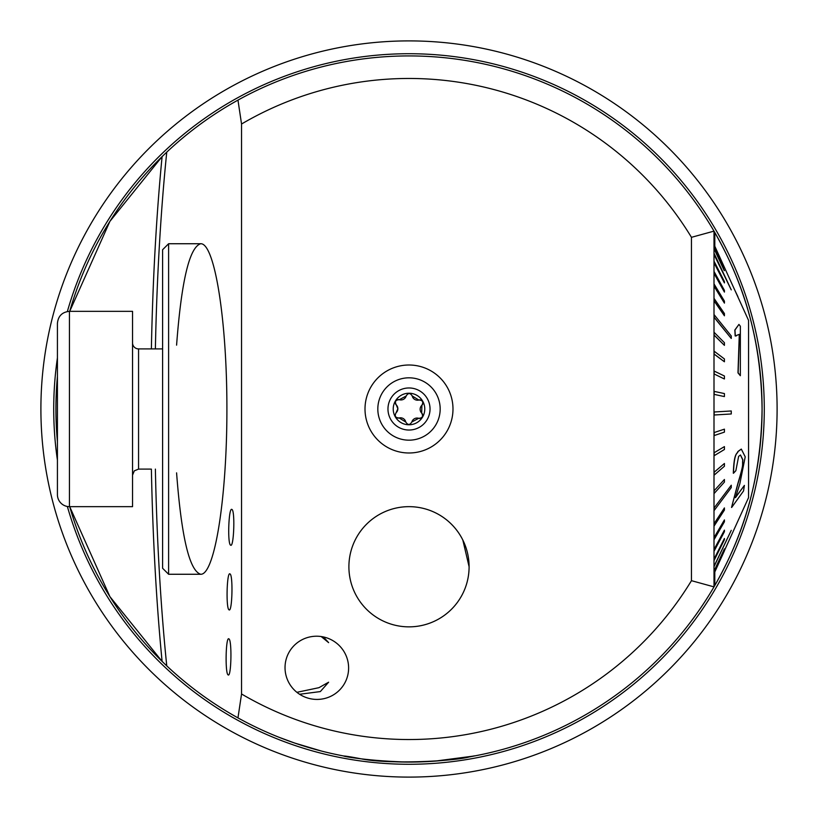 <?xml version="1.0" encoding="UTF-8"?>
<svg xmlns="http://www.w3.org/2000/svg" width="818" height="818" viewBox="0 0 818 818"><rect width="100%" height="100%" fill="white"/><g stroke="black" fill="none" stroke-linecap="round" stroke-linejoin="round"><path stroke-width="1.23" d="M323.437 636.956L328.621 642.641L321.198 636.547M279.04 737.284L294.613 743.03L321.474 751.057M326.75 752.366L328.621 752.805M296.914 692.314L318.938 687.682L328.621 682.202L320.339 691.578L299.603 694.267M714.799 245.932L714.799 232.506L714.002 231.126A353.079 353.079 0 0 0 237.966 100.113L241.545 124.019L241.545 693.981A330.544 330.544 0 0 0 691.455 580.678L714.002 586.874L714.799 585.494L714.799 572.068M714.799 232.506C735.157 268.539 760.924 323.611 762.079 409C760.924 494.389 735.157 549.461 714.799 585.494A353.079 353.079 0 0 0 762.079 409A353.079 353.079 0 0 1 714.799 585.494M241.545 693.981L237.966 717.887A353.079 353.079 0 0 0 714.002 586.874L714.002 231.126L691.455 237.322L691.455 580.678M237.966 717.887C212.066 703.511 188.334 686.169 166.76 665.872L162.097 661.394L109.898 596.619L69.704 506.659A353.079 353.079 0 0 0 162.097 661.394A353.079 353.079 0 0 1 69.704 506.659M57.424 441.485L57.424 376.515M69.704 311.341A353.079 353.079 0 0 1 162.097 156.606A353.079 353.079 0 0 0 69.704 311.341L109.898 221.381L162.097 156.606L166.76 152.128C188.334 131.831 212.066 114.489 237.966 100.113M240.461 719.257L242.578 720.392L240.461 719.257M360.912 758.787C323.13 751.486 351.423 760.699 409 762.079C456.055 761.732 487.017 753.051 469.706 756.814C456.546 760.934 390.084 764.799 360.912 758.787L343.724 755.985M435.084 761.108L474.276 755.985M691.455 237.322A330.544 330.544 0 0 0 241.545 124.019M469.103 566.762A60.103 60.103 0 0 0 378.949 514.706A60.103 60.103 0 0 0 378.949 618.807A60.103 60.103 0 0 0 469.103 566.762C468.581 576.802 468.581 576.802 469.103 566.762L462.835 540.044M452.988 409A43.988 43.988 0 0 1 387.006 447.098A43.988 43.988 0 0 1 387.006 370.902A43.988 43.988 0 0 1 452.988 409M285.032 667.611A31.83 31.554 -156.9 0 0 346.096 680.32A31.83 31.554 -156.9 0 0 329.225 638.797A31.83 31.554 -156.9 0 0 285.032 667.611M714.002 375.176L714.002 386.403M714.002 344.368L714.002 362.067M714.002 253.079L714.002 338.795M176.586 345.145C181.422 280.891 189.469 247.077 200.727 243.733C214.735 243.079 227.005 320.564 226.903 409C227.005 497.436 214.735 574.921 200.727 574.267C189.469 570.923 181.422 537.109 176.586 472.855M228.887 638.878C232.077 639.84 231.31 677.601 228.161 674.901C224.981 673.94 225.737 636.179 228.887 638.878M229.991 573.929C233.202 574.911 232.23 612.549 229.06 609.839C225.84 608.858 226.821 571.22 229.991 573.929M231.903 509.461C235.216 510.493 233.876 547.917 230.625 545.166C227.322 544.134 228.662 506.7 231.903 509.461M714.002 406.75L714.002 411.249M40.9 409A368.1 368.1 0 0 1 593.05 90.215A368.1 368.1 0 0 1 593.05 727.785A368.1 368.1 0 0 1 40.9 409M57.424 441.536A353.079 353.079 0 0 1 57.424 376.464A353.079 353.079 0 0 0 57.424 441.536M714.002 231.126A353.079 353.079 0 0 1 762.079 409A353.079 353.079 0 0 0 714.002 231.126M200.727 574.267L168.61 574.267L168.61 243.733L200.727 243.733M168.61 574.267L162.598 568.265L162.598 249.735L168.61 243.733M150.584 469.103L138.559 469.103L134.346 470.82L132.547 475.105M724.257 267.731L714.002 245.288L724.257 267.731M724.257 270.635L714.002 248.631L724.257 270.635M731.261 289.879L714.165 253.488L731.261 289.879L714.002 254.49M724.421 282.905L724.421 281.556L714.165 261.443L714.145 262.793L724.421 282.905L714.145 263.089M724.421 292.087L724.421 290.41L714.165 271.719L714.145 273.396L724.421 292.087L714.145 273.672M724.421 303.11L724.421 301.126L714.165 284.163L714.145 286.147L724.421 303.11L714.145 286.392M724.421 315.799L724.421 313.55L714.165 298.58L714.145 300.83L724.421 315.799L714.145 301.044M731.261 338.447L731.261 335.973L714.165 314.736L714.145 317.22L731.261 338.447L714.002 317.22M724.421 345.36L724.421 342.691L714.165 332.384L714.145 335.053L724.421 345.36L714.145 335.206M724.421 361.771L724.421 358.949L714.165 351.229L714.145 354.061L724.421 361.771L714.145 354.174M724.257 378.928L714.002 373.928L724.257 378.928M724.257 396.556L714.002 394.348L724.257 396.556M714.002 411.996L731.261 410.973L714.002 411.996M714.002 432.589L724.421 429.153L714.002 432.589M714.002 452.814L724.421 446.608L714.002 452.814M714.002 472.344L724.421 463.479L714.002 472.344M714.002 490.872L724.421 479.481L714.002 490.872M714.002 508.111L731.261 485.217L714.002 508.111M714.002 523.786L724.421 507.917L714.002 523.786M714.002 537.651L724.421 519.911L714.002 537.651M714.002 549.491L724.421 530.146L714.002 549.491M714.002 559.113L724.421 538.469L714.002 559.113M714.002 566.363L731.261 530.35L714.002 566.363M724.329 550.841L748.552 497.641L748.552 320.359L714.002 244.48M714.002 571.138L724.421 548.898L714.002 571.138M714.002 573.357L724.421 550.841L714.002 573.357M740.454 455.002L742.734 459.839C742.1 466.536 744.319 461.853 737.816 483.673L731.527 507.436L737.959 483.673C744.523 461.659 742.233 466.526 742.887 459.839L740.484 454.992L738.623 456.393L735.852 470.708L733.48 473.254C734.257 451.096 737.468 454.389 738.02 451.546L741.312 449.092L745.218 456.833L739.84 483.755L735.474 497.63L744.4 485.401L743.542 490.953L731.681 507.436M741.251 449.102L737.867 451.546C737.059 454.44 733.981 452.149 733.327 473.254L733.48 473.254M744.4 485.401L735.321 497.63M739.288 334.501L737.979 372.855L740.341 375.718L738.133 372.855L739.421 334.317L735.28 335.901A263.304 217.24 -0 0 0 734.973 330.043L738.94 324.409L740.362 326.249L740.341 375.718M738.94 324.409L734.82 330.043A263.304 217.24 180 0 1 735.137 335.901L736.036 336.014M714.165 571.138L724.421 548.898M714.165 573.357L724.421 550.841M714.165 559.113L714.165 560.32L724.421 539.675L724.421 538.469M714.165 523.786L714.165 525.923L724.421 510.054L724.421 507.917M714.165 537.651L714.165 539.502L724.421 521.761L724.421 519.911M714.165 549.491L714.165 551.025L724.421 531.68L724.421 530.146M714.165 566.363L731.261 530.35M714.165 490.872L714.165 493.459L724.421 482.078L724.421 479.481M714.165 432.589L714.165 435.554L724.421 432.129L724.421 429.153M714.165 452.814L714.165 455.698L724.421 449.501L724.421 446.608M714.165 472.344L714.165 475.105L724.421 466.24L724.421 463.479M714.165 508.111L714.165 510.493L731.261 487.6L731.261 485.217M724.421 396.556L724.421 393.57L714.002 391.362M714.165 391.362L714.165 394.348M724.421 378.928L724.421 376.004L714.002 370.994M714.165 370.994L714.165 373.928M714.165 411.996L714.165 415.002L731.261 413.969L731.261 410.973M724.421 270.635L714.002 247.987M714.165 247.987L714.165 248.631M714.022 244.541L724.278 267.057M724.421 267.731L714.002 245.022M744.278 310.973L737.805 296.75M737.948 296.75L734.308 289.112M736.108 336.014L735.137 335.901M737.928 520.974L735.76 525.739M735.771 525.739L735.423 526.485M393.223 408.755A15.777 15.777 0 0 0 416.679 422.783A15.777 15.777 0 0 0 417.098 395.462A15.777 15.777 0 0 0 393.223 408.755M397.855 408.826L396.096 412.742C394.368 416.106 395.401 417.845 399.184 417.957L405.789 422.047C407.834 425.217 409.859 425.196 411.843 421.986L418.693 418.305C422.466 418.121 423.458 416.362 421.669 413.029L421.904 405.258C423.632 401.894 422.599 400.155 418.816 400.043L412.211 395.953C410.166 392.783 408.141 392.804 406.157 396.014L399.307 399.695C395.534 399.879 394.542 401.638 396.331 404.971L397.855 408.826M377.824 408.519A31.176 31.176 0 0 0 424.164 436.239A31.176 31.176 0 0 0 425.002 382.241A31.176 31.176 0 0 0 377.824 408.519M430.033 409.327A21.033 21.033 0 0 0 398.765 390.626A21.033 21.033 0 0 0 398.202 427.047A21.033 21.033 0 0 0 430.033 409.327M396.096 412.742A5.419 5.419 0 0 0 396.331 404.971A3.098 3.098 0 0 1 395.493 403.775M398.008 399.573A3.098 3.098 0 0 1 399.307 399.695A5.419 5.419 0 0 0 406.157 396.014M412.211 395.953A5.419 5.419 0 0 0 418.816 400.043A3.098 3.098 0 0 1 420.278 399.92M422.661 404.194A3.098 3.098 0 0 1 421.904 405.258A5.419 5.419 0 0 0 421.669 413.029A3.098 3.098 0 0 1 422.507 414.225M419.992 418.427A3.098 3.098 0 0 1 418.693 418.305A5.419 5.419 0 0 0 411.843 421.986M405.789 422.047A5.419 5.419 0 0 0 399.184 417.957A3.098 3.098 0 0 1 397.722 418.08M463.172 592.774A60.103 60.103 0 0 0 404.44 506.833A60.103 60.103 0 0 0 359.378 600.668A60.103 60.103 0 0 0 463.172 592.774M69.448 506.659A12.025 12.025 0 0 1 57.424 494.645L57.424 323.355C58.139 316.055 62.148 312.057 69.448 311.341L69.448 506.659L132.547 506.659L132.547 311.341L69.448 311.341M57.424 409L57.424 371.444M162.598 348.897L138.559 348.897A6.012 6.012 0 0 1 132.547 342.895M166.76 665.872A468.898 73.354 90 0 1 155.379 469.103M155.379 348.897A468.898 73.354 90 0 1 166.76 152.128M162.097 661.394A476.618 74.561 90 0 1 151.381 469.103M151.381 348.897A476.618 74.561 90 0 1 162.097 156.606M57.424 460.156A355.278 355.278 0 0 1 57.424 357.844M67.362 311.525A355.278 355.278 0 0 1 614.338 119.07A355.278 355.278 0 0 1 614.338 698.93A355.278 355.278 0 0 1 67.362 506.475M138.559 348.897L138.559 469.103"/></g></svg>
